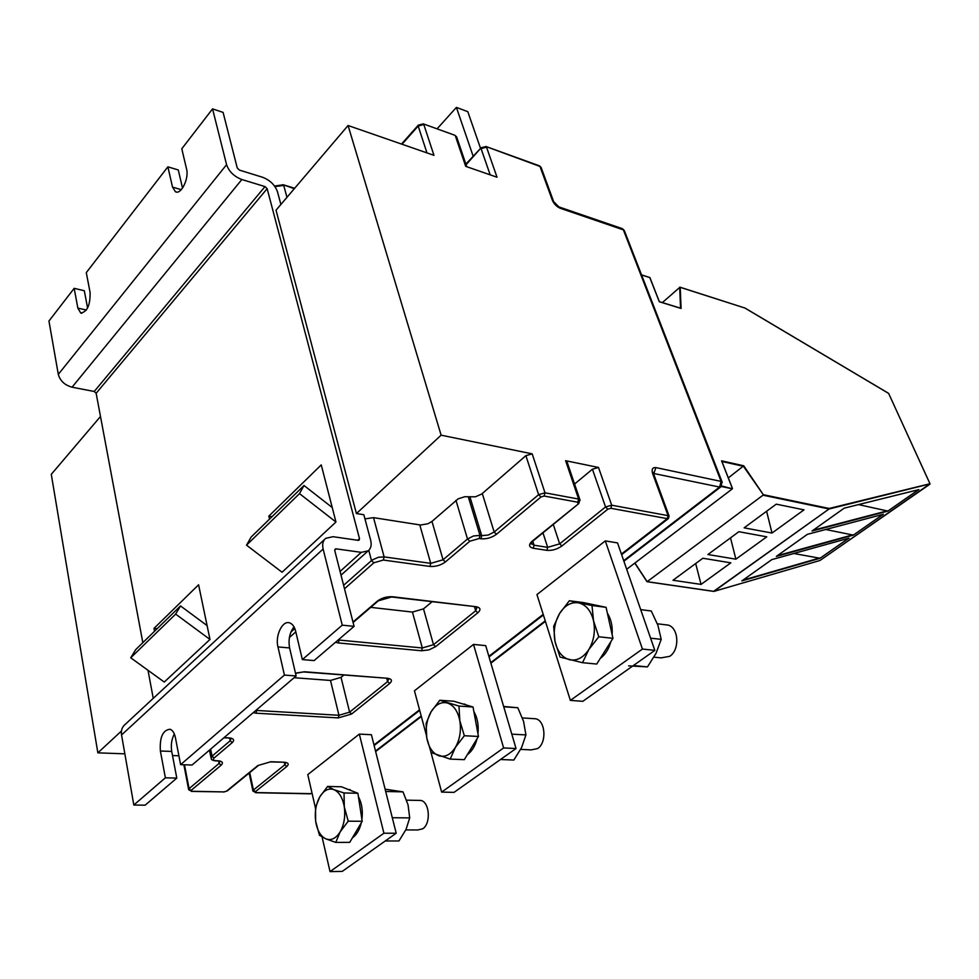 <?xml version="1.0" encoding="UTF-8"?>
<svg xmlns="http://www.w3.org/2000/svg" width="979" height="979" viewBox="0 0 979 979"><rect width="100%" height="100%" fill="white"/><g stroke="black" fill="none" stroke-linecap="round" stroke-linejoin="round"><path stroke-width="1.47" d="M405.808 829.923L417.788 829.959L422.708 828.821C431.201 823.657 429.61 801.642 420.713 800.43L418.4 800.394M653.984 657.154L661.082 657.876L669.697 656.334C679.928 649.97 678.802 627.82 668.167 625.104L664.631 624.663M520.681 749.4L531.205 749.89L537.642 748.556C546.98 742.816 545.499 720.63 535.733 718.782L532.857 718.598M385.224 840.998L398.955 840.961L406.028 829.458L409.712 817.893L408.047 804.86L403.018 791.864L385.114 789.184M628.628 665.867L647.462 666.895L656.028 653.348L661.204 639.36L657.925 625.324L651.268 610.994L640.694 609.636M403.018 791.864L385.689 791.485M409.712 817.893L392.298 817.734M500.489 759.508L513.84 760.047L521.587 747.589L525.931 734.923L523.569 721.376L517.805 707.744L503.647 706.471M633.401 665.536L647.462 666.895M661.204 639.36L650.607 638.161M517.805 707.744L503.732 706.789M525.931 734.923L511.797 734.152M883.058 514.342L853.37 535.109L825.713 529.504M918.522 489.684L887.88 511.087L858.546 504.601M848.744 538.205L820.01 558.263L793.822 553.502M315.666 821.32C314.565 812.178 315.911 804.053 319.729 796.967C323.804 790.298 328.54 787.85 333.949 789.649C339.272 792.097 342.736 797.873 344.314 807.002C345.501 816.351 344.131 824.624 340.178 831.832C335.968 838.526 331.159 840.863 325.762 838.819C320.5 836.152 317.135 830.314 315.666 821.32L319.46 835.271L325.762 838.819L335.785 842.417L340.178 831.832L348.243 821.173L344.314 807.002L344.021 792.966L333.949 789.649L327.586 786.443L319.729 796.967L315.495 807.491L315.666 821.32M426.771 737.848C425.339 728.217 426.783 719.528 431.103 711.757C435.728 704.403 441.199 701.49 447.501 703.02C453.73 705.259 457.829 711.158 459.824 720.74C461.342 730.579 459.873 739.463 455.394 747.369C450.597 754.76 445.041 757.55 438.751 755.739C432.596 753.243 428.606 747.283 426.771 737.848L431.115 752.57L450.181 759.104L455.394 747.369L464.34 735.731L459.824 720.74L458.98 706.067L439.804 700.266L431.103 711.757L426.098 723.395L426.771 737.848M555.007 641.478C553.172 631.345 554.726 621.983 559.658 613.392C564.956 605.23 571.32 601.73 578.76 602.893C586.115 604.814 591.047 610.798 593.543 620.87C595.501 631.259 593.923 640.829 588.795 649.591C583.264 657.802 576.79 661.18 569.362 659.687C562.105 657.472 557.32 651.402 555.007 641.478L560.037 657.08L582.529 662.697L588.795 649.591L598.793 636.766L593.543 620.87L591.989 605.524L569.362 600.763L559.658 613.392L553.673 626.389L555.007 641.478M771.99 533.041L804.004 509.851L776.261 504.161L744.126 527.84L771.99 533.041L766.618 511.258M735.878 559.18L766.753 536.835L738.876 531.707L707.927 554.518L735.878 559.18L730.518 537.875M701.05 584.414L730.823 562.839L702.861 558.25L673.014 580.253L701.05 584.414L695.677 563.537M883.364 514.269L807.394 534.326L776.347 556.402L853.37 535.109L883.242 514.318M918.853 489.598L844.216 508.138L812.056 531.01L887.855 511.136L918.73 489.647M849.026 538.132L771.844 559.596L741.862 580.914L819.986 558.311L848.903 538.181M662.355 302.584L680.001 287.177L744.542 307.92M713.618 591.328L829.078 508.982L713.924 591.377L647.156 581.661L763.008 495.19L829.078 508.982L930.013 483.871M626.682 569.276L732.402 488.802L721.67 485.988M728.315 477.899L743.734 465.796L721.572 460.828L732.28 488.203M819.839 560.526L713.887 591.414M344.021 792.966L357.898 793.259L341.402 786.773L327.586 786.443M348.243 821.173L362.193 821.283L349.723 842.381L335.785 842.417M357.898 793.259L362.193 821.283M458.98 706.067L473.028 707.009L453.791 701.233L439.804 700.266M464.34 735.731L478.45 736.453L464.291 759.655L450.181 759.104M473.028 707.009L478.45 736.453M591.989 605.524L606.087 607.335L583.435 602.574L569.362 600.763M598.793 636.766L612.952 638.332L596.713 664.056L582.529 662.697M606.087 607.335L612.952 638.332M649.799 277.595L659.308 301.74L681.09 308.446L680.209 287.324L744.86 308.018L888.651 393.423L929.964 483.748L829.164 508.468L763.314 494.689L743.734 465.796M721.89 461.476L743.428 466.285L763.314 494.689M634.918 563.011L647.156 581.661L634.845 563.06M370.723 607.359L412.44 612.071L423.515 608.852L432.008 601.804M294.092 677.713L330.486 680.454L341.035 677.358L343.751 675.106M304.004 485.498L299.501 493.624L246.512 545.168L282.074 572.238L335.956 522.015L332.236 507.538L304.004 485.498L251.187 537.006L246.512 545.168M180.515 605.928L135.702 649.628L130.733 657.79L175.645 614.102L180.515 605.928L207.095 625.605L198.59 584.793L153.984 628.396L154.535 631.259M480.554 148.404L467.803 111.679L456.398 107.396L437.075 128.849M352.428 837.791L352.881 837.486C356.833 834.487 359.636 829.592 361.3 822.788M361.912 819.484C363.013 810.747 361.851 803.172 358.424 796.759M354.582 791.95L348.083 789.404M330.033 871.604L342.234 871.396L396.201 833.239L383.915 833.227L330.033 871.604L322.079 836.984M467.35 754.638L467.607 754.466C472.049 751.113 475.207 745.863 477.054 738.741M477.948 733.773C478.817 725.194 477.458 717.803 473.873 711.598M468.084 705.529L462.198 703.754M441.627 792.097L453.999 792.378L516.031 748.519L503.622 747.944L441.627 792.097L430.821 751.823M600.213 658.5C605.255 654.706 608.816 649.065 610.908 641.563M612.12 634.563C612.695 626.266 611.116 619.144 607.396 613.209M598.524 605.744L594.51 604.9M642.432 649.053L570.365 700.389L582.799 701.319L654.841 650.374L642.432 649.053L605.291 540.897L536.945 594.583L570.365 700.389M541.399 168.253L539.307 165.781M624.504 231.044L623.378 229.869L721.119 481.411L722.049 481.913L720.801 486.893L719.614 487.065L721.119 481.411L655.893 467.595C652.516 467.301 651.427 469.284 652.626 473.542L668.082 515.652L669.061 515.97L668.4 518.576L667.286 518.65L621.396 554.053M653.886 474.619L669.134 516.153M592.43 469.21L605.548 506.963L559.658 543.859L561.873 546.001L607.812 509.178L605.548 506.963L611.691 505.188L598.499 467.46L592.43 469.21L574.563 484.042M354.08 626.364L342.246 625.153L302.352 659.589L314.1 660.58L354.08 626.364L334.769 550.614L335.148 549.084L336.176 548.852L361.3 552.352L340.068 571.43M302.352 659.589L295.658 631.247C294.544 626.817 292.599 624.051 289.857 622.962C282.65 619.829 274.952 635.444 277.963 646.923L284.412 675.069L296.135 675.963L289.613 647.951C288.156 639.691 289.625 632.667 294.018 626.866M284.412 675.069L180.601 764.66L192.055 765.027L296.135 675.963M180.601 764.66L175.425 737.689C174.446 733.002 172.634 730.187 170.016 729.245C162.759 730.138 159.54 737.395 160.385 751.015L165.378 777.803L176.795 778.097L171.729 751.444C170.725 744.982 171.594 739.157 174.348 733.993M272.089 516.618L268.821 516.129L269.531 519.115M299.501 493.624L335.956 522.015M332.236 507.538L321.247 464.89L268.821 516.129M157.166 628.689L153.984 628.396M175.645 614.102L209.983 639.446L164.264 682.057L130.733 657.79M209.983 639.446L207.095 625.605M142.836 642.665L96.15 393.277L94.217 391.478L72.067 387.194L241.837 179.524L265.003 186.585L267.145 188.678L359.489 538.621L359.134 540.127L358.143 540.335L333.08 536.7L325.774 538.303C322.923 540.677 322.042 544.251 323.119 548.999L342.246 625.153M182.522 188.115L178.288 169.967L167.874 166.834L172.524 187.111L175.437 191.725C180.944 195.176 189.216 178.533 186.585 169.134L181.788 148.784L212.553 108.889L223.09 112.389L237.261 167.996L239.427 170.101L262.543 177.248C270.045 180.16 275.026 185.019 277.498 191.823L280.887 204.476M87.584 308.018L84.304 290.726L74.171 288.34L77.855 308.104L80.755 313.047C87.229 311.922 90.337 305.056 90.092 292.464L86.287 272.627L167.874 166.834M456.398 107.396L473.187 156.285M315.446 808.042L307.773 774.609L359.33 734.103L383.915 833.227M359.33 734.103L371.408 734.715L396.201 833.239M310.527 793.822L255.568 792.709M426.403 735.364L414.447 690.807L473.506 644.415L503.622 747.944M473.506 644.415L485.719 645.638L516.031 748.519M654.841 650.374L617.541 542.917L605.291 540.897M364.947 518.882L373.525 517.646L420.603 525.025L428.117 523.704L431.972 521.415L458.135 498.837L464.756 496.732L475.464 496.806L481.656 494.065L525.882 455.663L538.621 494.664L544.997 492.816L544.177 496.035L577.806 502.215L578.626 499.057L580.106 500.306M456.863 137.598L455.357 135.885L465.698 166.344L497.026 177.223L486.514 147.131L481.081 148.637L490.173 174.837M567.086 462.027L565.605 460.705L578.626 499.057L544.997 492.816L532.184 453.852L525.882 455.663M598.499 467.46L565.605 460.705M532.184 453.852L441.125 435.178L356.429 513.559L363.833 514.721L370.662 540.249C371.8 544.96 370.98 548.485 368.177 550.847L361.3 552.352M176.795 778.097L145.149 805.179L133.829 805.032L121.543 734.96C120.882 730.554 122.032 727.103 124.969 724.595L324.82 539.184M165.378 777.803L133.829 805.032M153.25 698.357L148 670.285M241.837 179.524C234.116 176.55 229.025 171.594 226.577 164.68L212.553 108.889M72.067 387.194C64.736 385.163 60.16 380.88 58.299 374.37L48.95 321.039L74.171 288.34M356.429 513.559L276.029 210.179L348.071 125.508L433.954 155.318L423.809 124.492L418.192 126.046L418.314 125.128L423.356 123.892L454.709 135.224M441.125 435.178L348.071 125.508M121.445 731.019L97.863 752.851L51.287 474.325L100.494 416.491M178.9 755.776L172.512 755.543M124.847 753.83L97.863 752.851M852.905 534.815L777.424 555.644M887.402 510.818L813.121 530.263M819.509 558.03L742.951 580.155M744.75 307.895L888.602 393.338L930.013 483.785L819.986 560.477L929.928 484.177M721.266 486.477L732.402 488.802M679.683 287.202L680.552 308.189M641.588 274.964L649.86 277.62M475.61 606.992L477.128 607.115L475.672 610.786L433.501 644.696L422.304 647.976L339.04 640.046L338.881 639.373M335.491 642.273L338.33 642.946L339.04 640.046L338.22 639.936M338.33 642.946L421.594 650.766L422.304 647.976L412.44 612.071M421.594 650.766L428.998 649.872L435.582 646.666L433.501 644.696L423.515 608.852M435.582 646.666L477.801 612.817L475.672 610.786L474.509 606.87M330.486 680.454L338.954 715.282L256.718 710.46L256.584 709.812M387.011 678.496L388.822 678.545L387.611 681.604L349.613 712.149L341.035 677.358M351.62 714.009L349.613 712.149L338.954 715.282L338.306 717.913L351.62 714.009L389.654 683.501C392.603 680.699 391.881 678.949 387.476 678.276L304.579 671.765L295.474 673.136M389.654 683.501L387.611 681.604L386.803 678.496M253.218 712.688L256.045 713.201L256.718 710.46L255.911 710.387M466.077 164.705L481.191 147.719L486.049 146.544L539.967 166.43L552.401 200.34C554.102 204.073 556.733 206.716 560.294 208.282L623.378 229.869L621.934 228.511M485.865 146.471L539.49 165.855L541.093 167.397L553.465 201.111L552.401 200.34M558.874 206.899L622.363 228.658L624.308 230.542L722.208 482.317M668.082 515.652L667.286 518.65L610.884 508.285L611.691 505.188L668.082 515.652M607.812 509.178L610.884 508.285M553.27 524.426L559.658 543.859L547.665 547.347L534.057 545.217L531.083 543.272M542.966 532.845L547.665 547.347L546.894 550.357C552.168 550.736 557.161 549.292 561.873 546.001M532.772 541.179L534.057 545.217L533.286 548.252L546.894 550.357M540.983 496.953L538.621 494.664L494.175 532.05L496.5 534.265L540.983 496.953L544.177 496.035M423.185 123.831L454.905 135.286L456.593 136.815L466.75 166.699M334.708 550.198L336.176 548.852M289.613 647.951L277.963 646.923M171.729 751.444L160.385 751.015M359.489 538.621L357.665 540.273M265.003 186.585L94.217 391.478M96.15 393.277L267.145 188.678M181.274 189.669L172.524 187.111M86.385 310.037L77.855 308.104M653.519 473.457L719.614 487.065L623.696 560.649M545.242 620.833L490.736 662.648M421.203 715.992L375.52 751.04M653.666 474.032L655.893 467.595M285.88 762.421L284.852 764.758L286.786 766.52C289.319 764.085 288.401 762.641 284.02 762.213L270.779 761.748L257.807 765.566L226.516 791.167L223.983 791.913L191.749 791.265L189.082 788.658L184.48 764.783M284.326 762.421L284.852 764.758L253.414 790.029L249.718 772.602M255.311 791.754L253.414 790.029L252.961 791.142L255.898 792.562L255.311 791.754L286.786 766.52M270.424 761.919L284.02 762.213M257.807 765.566L270.779 761.748M227.373 790.873L226.516 791.167M228.572 738.068L231.105 738.154L230.212 740.736L212.051 756.18L211.195 758.627C211.183 759.667 212.627 760.426 215.515 760.891L216.114 760.72C213.3 760.45 212.627 759.557 214.095 758.015L232.268 742.608C234.813 739.977 233.7 738.399 228.939 737.872L224.044 737.652M220.006 761.05L219.1 763.412L221.107 765.223C223.567 762.714 222.453 761.221 217.791 760.781L215.772 760.903M217.791 760.781L216.114 760.72M482.304 493.538L494.175 532.05L488.227 535.048L481.717 535.648L480.922 538.78C486.563 539.209 491.752 537.704 496.5 534.265M470.006 497.087L481.717 535.648L479.991 535.378L468.28 496.781M479.196 538.511L479.991 535.378L473.457 535.99L467.509 538.988L469.834 541.216L479.196 538.511L480.922 538.78M578.809 503.536L532.05 541.289C528.391 544.813 528.807 547.126 533.286 548.252M577.806 502.215L577.989 503.72M532.882 541.093L532.05 541.289M543.21 614.384L488.864 656.322M419.538 709.812L373.99 744.958M311.946 792.831L310.869 793.663L255.898 792.562M391.845 597.019L476.198 606.735L392.444 596.737C386.754 596.456 381.724 597.924 377.343 601.118L352.978 622.057M477.801 612.817C481.13 609.672 480.603 607.653 476.198 606.735M377.343 601.118L392.444 596.737M304.102 671.998L387.476 678.276M295.523 673.332L304.579 671.765M256.045 713.201L338.306 717.913M218.623 761.05L219.1 763.412L189.082 788.658L188.678 789.772L191.749 791.265M191.064 790.432L221.107 765.223M210.632 749.131L212.051 756.18L214.095 758.015M229.673 738.166L230.212 740.736L232.268 742.608M223.812 737.86L228.939 737.872M368.777 550.333L371.482 560.551L373.868 562.79L383.34 560.049L429.965 566.437C435.643 566.792 440.77 565.311 445.359 561.97L469.834 541.216M455.957 500.342L467.509 538.988L443.059 559.792L430.736 563.353L384.123 556.892L378.383 557.271L372.118 560.025L343.605 585.295M294.826 628.579L290.934 632.042M289.405 637.525L295.805 631.859M344.498 588.771L373.868 562.79M373.525 517.646L384.123 556.892L383.34 560.049M419.795 524.94L430.736 563.353L429.965 566.437M431.972 521.415L443.059 559.792L445.359 561.97M553.686 201.686L560.294 208.282M653.03 473.665L653.544 472.38L653.691 474.117L652.626 473.542M426.954 152.895L418.192 126.046L402.026 144.231M294.312 188.69L283.102 184.713M286.957 197.342L283.726 185.423L274.94 186.585M121.543 734.96L323.119 548.999M226.577 164.68L58.299 374.37M191.431 791.424L223.983 791.913M420.713 800.43L406.615 800.173M668.167 625.104L657.362 623.782M535.733 718.782L522.419 717.937M776.42 556.353L807.381 534.338L883.18 514.33M812.129 530.961L844.204 508.162L918.657 489.659M741.935 580.865L771.831 559.621L848.854 538.193M820.01 560.465L713.936 591.402M680.882 308.287L659.332 301.654L649.897 277.546L641.551 274.866M721.719 461.023L732.427 488.399M634.796 563.096L646.972 581.661M647.046 581.71L713.728 591.414M350.164 789.637L348.597 789.6M465.037 704.182L463.189 704.06M531.144 543.112L531.413 543.957C530.508 544.177 530.973 543.235 532.833 541.13L578.76 503.585L579.886 499.706L566.878 461.39M176.538 192.055L175.437 191.725M81.759 313.28L80.755 313.047M481.093 147.817L465.869 164.129M720.801 486.893L623.88 561.2M545.413 621.371L490.883 663.175M421.337 716.506L375.642 751.542M283.665 762.384L285.782 762.396M258.603 765.333L227.312 790.91L223.64 792.072M668.4 518.576L621.616 554.652M543.394 614.983L489.035 656.897M419.697 710.375L374.125 745.521M378.237 600.91L353.089 622.509M217.436 760.952L219.969 760.989M418.204 125.263L401.512 144.06M294.667 188.286L283.286 184.774L274.561 186.047M368.177 550.847L341.022 575.162M209.482 750.11L210.999 757.636M252.876 790.738L249.131 773.08M188.592 789.319L183.868 764.77"/></g></svg>
